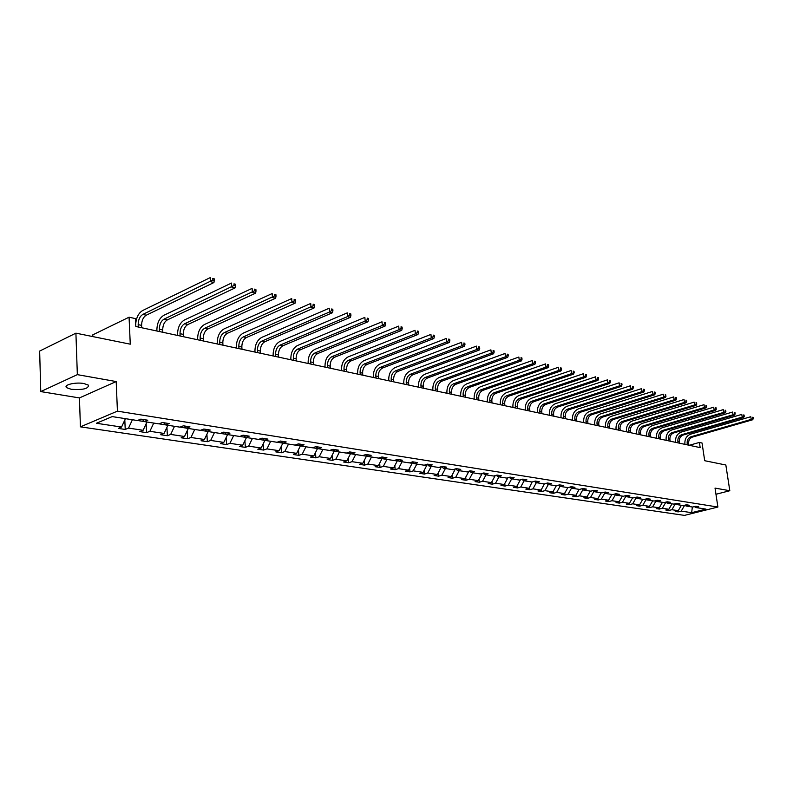 <?xml version="1.0" encoding="UTF-8"?>
<svg xmlns="http://www.w3.org/2000/svg" width="793" height="793" viewBox="0 0 793 793"><rect width="100%" height="100%" fill="white"/><g stroke="black" fill="none" stroke-linecap="round" stroke-linejoin="round"><path stroke-width="1.19" d="M83.929 383.534C75.504 381.899 62.875 384.982 66.711 387.708L71.251 389.304C83.037 390.077 88.747 388.679 88.37 385.13L83.929 383.534M40.76 391.583L79.429 397.927L116.194 381.552L77.347 374.643L40.76 391.583L39.65 351.081L75.91 333.159L130.27 344.182L129.061 317.2L92.771 334.864L92.831 336.589M77.347 374.643L75.91 333.159M715.96 494.277L729.808 490.728L725.843 465.005L704.699 460.713L702.043 443.009L699.396 442.425L689.286 445.299M80.43 426.842L684.438 515.391L717.893 507.044L117.423 411.151L80.43 426.842L79.429 397.927M684.339 505.319L686.252 506.013M684.399 505.726L681.237 511.118L678.223 511.881L678.055 510.722M692.348 506.995L691.665 512.684L681.237 511.118M681.395 505.29L678.263 510.672L675.23 511.435L678.223 511.881M678.263 510.672L671.879 509.721L668.846 510.484L668.677 509.304M671.998 503.823L668.846 509.265L665.803 510.028L668.846 510.484M668.846 509.265L662.343 508.283L659.3 509.066L659.132 507.847M662.433 502.336L659.261 507.817L656.207 508.6L659.3 509.066M659.261 507.817L652.639 506.826L649.586 507.619L649.417 506.37M652.689 500.819L649.497 506.35L646.434 507.143L649.586 507.619M649.497 506.35L642.766 505.339L639.693 506.142L639.515 504.873M642.766 499.273L639.555 504.863L636.482 505.666L639.693 506.142M639.555 504.863L632.695 503.833L629.612 504.635L629.434 503.327M632.665 497.697L629.434 503.337L626.341 504.15L629.612 504.635M629.434 503.337L622.446 502.286L619.353 503.109L619.164 501.711M622.366 496.091L619.115 501.791L616.012 502.613L619.353 503.109M619.115 501.791L611.998 500.72L608.885 501.553L608.697 500.056M611.869 494.455L608.608 500.214L605.495 501.047L608.885 501.553M608.608 500.214L601.352 499.124L598.229 499.957L598.021 498.371M601.183 492.79L597.892 498.599L594.77 499.441L598.229 499.957M597.892 498.599L590.498 497.489L587.365 498.341L587.147 496.646M590.279 491.095L586.979 496.963L583.846 497.816L587.365 498.341M586.979 496.963L579.435 495.833L576.293 496.686L576.065 494.891M579.168 489.36L575.847 495.288L572.695 496.15L576.293 496.686M575.847 495.288L568.155 494.138L565.003 495.01L564.765 493.097M567.838 487.596L564.497 493.583L561.335 494.455L565.003 495.01M564.497 493.583L556.656 492.403L553.494 493.286L553.246 491.264M556.289 485.782L552.919 491.848L549.747 492.731L553.494 493.286M552.919 491.848L544.92 490.649L541.748 491.541L541.49 489.39M544.355 483.899L541.113 490.074L537.932 490.966L541.748 491.541M541.113 490.074L532.955 488.845L529.764 489.757L529.496 487.477M532.113 481.985L529.07 488.26L525.878 489.172L529.764 489.757M529.07 488.26L520.743 487.011L517.542 487.933L517.264 485.514M519.623 480.043L520.208 480.132L516.768 486.416L513.567 487.338L517.542 487.933M516.768 486.416L508.273 485.138L505.062 486.069L504.774 483.512M506.856 478.05L507.679 478.179L504.229 484.533L501.007 485.465L505.062 486.069M504.229 484.533L495.546 483.224L492.334 484.176L492.027 481.47M493.831 476.018L494.891 476.187L491.412 482.61L488.191 483.552L492.334 484.176M491.412 482.61L482.56 481.272L479.329 482.233L479.022 479.368M480.518 473.946L481.827 474.155L478.338 480.637L475.096 481.609L479.329 482.233M478.338 480.637L469.287 479.279L466.046 480.251L465.729 477.227M466.918 471.825L468.485 472.073L464.976 478.635L461.734 479.616L466.046 480.251M464.976 478.635L455.727 477.247L452.486 478.229L452.149 475.027M453.011 469.664L454.855 469.952L451.326 476.583L448.075 477.574L452.486 478.229M451.326 476.583L441.879 475.166L438.618 476.167L438.281 472.777M438.807 467.444L440.928 467.781L437.379 474.492L434.118 475.493L438.618 476.167M437.379 474.492L427.724 473.034L424.463 474.055L424.106 470.477M424.275 465.184L426.693 465.56L423.125 472.35L419.854 473.371L424.463 474.055M423.125 472.35L413.252 470.864L409.981 471.894L409.624 468.118M409.406 462.864L412.142 463.29L408.554 470.16L405.273 471.191L409.981 471.894M408.554 470.16L398.463 468.643L395.182 469.694L394.805 465.689M394.2 460.495L397.263 460.971L393.645 467.92L390.364 468.97L395.182 469.694M393.645 467.92L383.326 466.373L380.035 467.434L379.659 463.211M378.648 458.076L382.038 458.602L378.41 465.63L375.119 466.7L380.035 467.434M378.41 465.63L367.853 464.044L364.552 465.124L364.165 460.654M362.718 455.588L366.465 456.173L362.817 463.29L359.516 464.371L364.552 465.124M362.817 463.29L352.013 461.665L348.712 462.765L348.305 458.037M346.412 453.051L350.526 453.685L346.858 460.892L343.547 461.992L348.712 462.765M346.858 460.892L335.796 459.226L332.495 460.346L332.089 455.351M329.719 450.444L334.21 451.148L330.522 458.433L327.212 459.563L332.495 460.346M330.522 458.433L319.202 456.738L315.892 457.868L315.475 452.585M312.611 447.777L317.507 448.541L313.8 455.925L310.479 457.065L315.892 457.868M313.8 455.925L302.202 454.181L298.882 455.341L298.465 449.75M295.075 445.051L300.398 445.874L296.671 453.348L293.351 454.508L298.882 455.341M296.671 453.348L284.786 451.564L281.465 452.744L281.039 446.826M282.843 443.188L279.116 450.711L275.795 451.891L281.465 452.744M279.116 450.711L266.944 448.888L263.623 450.077L263.197 443.822M264.882 440.393L261.135 448.015L257.804 449.215L263.623 450.077M261.135 448.015L248.655 446.142L245.334 447.351L244.898 440.73M246.464 437.518L242.698 445.24L239.367 446.469L245.334 447.351M242.698 445.24L229.901 443.317L226.58 444.556L226.144 437.538M227.571 434.574L223.795 442.405L220.464 443.644L226.58 444.556M223.795 442.405L210.67 440.432L207.34 441.691L206.914 434.247M208.202 431.561L204.406 439.491L201.075 440.759L207.34 441.691M204.406 439.491L190.935 437.468L187.614 438.747L187.178 430.857M188.318 428.458L184.501 436.497L181.181 437.786L187.614 438.747M184.501 436.497L170.683 434.425L167.363 435.734L166.936 427.358M167.908 425.276L164.082 433.434L160.761 434.742L167.363 435.734M164.082 433.434L149.887 431.303L146.566 432.631L146.15 423.74M146.953 422.015L143.107 430.282L139.786 431.62L146.566 432.631M143.107 430.282L128.535 428.091L125.225 429.449L124.818 420.003M125.433 418.664L121.567 427.05L118.256 428.408L125.225 429.449M121.567 427.05L96.409 423.264L112.21 416.603L137.407 420.528L140.817 419.13L147.795 420.221L144.385 421.618L158.977 423.888L162.387 422.51L169.177 423.581L165.767 424.949L179.961 427.159L183.371 425.811L189.983 426.852L186.573 428.19L200.401 430.341L203.811 429.023L210.244 430.034L206.834 431.342L220.295 433.444L223.715 432.145L229.98 433.127L226.57 434.425L239.694 436.467L243.104 435.188L249.21 436.15L245.8 437.419L258.587 439.411L262.007 438.162L267.955 439.094L264.545 440.333L277.015 442.276L280.425 441.047L286.233 441.959L282.823 443.188L294.986 445.081L298.396 443.872L304.056 444.764L300.656 445.963L312.521 447.817L315.921 446.628L321.443 447.49L318.043 448.669L329.62 450.474L333.02 449.314L338.413 450.156L335.023 451.316L346.323 453.081L349.713 451.931L354.977 452.753L351.596 453.903L362.629 455.618L366.009 454.488L371.154 455.301L367.774 456.421L378.558 458.106L381.929 456.986L386.954 457.779L383.584 458.889L394.111 460.525L397.481 459.434L402.388 460.198L399.028 461.288L409.317 462.894L412.677 461.813L417.475 462.567L414.115 463.647L424.186 465.213L427.536 464.153L432.225 464.886L428.874 465.947L438.707 467.474L442.058 466.433L446.637 467.146L443.297 468.187L452.922 469.694L456.253 468.663L460.743 469.367L457.412 470.388L466.829 471.855L470.15 470.844L474.541 471.528L471.22 472.539L480.429 473.976L483.74 472.975L488.032 473.649L484.721 474.64L493.742 476.048L497.042 475.066L501.245 475.721L497.945 476.702L506.767 478.08L510.058 477.108L514.181 477.753L510.89 478.724L519.534 480.072L522.815 479.111L526.839 479.745L523.568 480.697L532.024 482.015L535.295 481.073L539.24 481.688L535.979 482.63L544.266 483.918L547.527 482.996L551.393 483.601L548.141 484.523L556.26 485.792L559.501 484.87L563.298 485.465L560.056 486.377L568.016 487.626L571.247 486.714L574.955 487.298L571.733 488.201L579.534 489.42L582.756 488.528L586.394 489.093L583.172 489.985L590.825 491.174L594.036 490.292L597.605 490.857L594.403 491.729L601.897 492.899L605.099 492.037L608.598 492.582L605.406 493.444L612.761 494.594L615.943 493.732L619.373 494.277L616.201 495.129L623.417 496.249L626.579 495.407L629.949 495.932L626.787 496.775L633.865 497.885L637.017 497.042L640.328 497.568L637.175 498.4L644.124 499.481L647.266 498.658L650.508 499.164L647.366 499.986L654.185 501.047L657.318 500.234L660.5 500.73L657.377 501.543L664.068 502.584L667.181 501.781L670.313 502.276L667.191 503.079L673.772 504.1L676.875 503.307L679.938 503.783L676.835 504.576L683.288 505.587L686.381 504.794L689.395 505.27L686.312 506.053L692.646 507.044L695.729 506.261L698.683 506.727L695.61 507.5L705.968 509.116L691.665 512.684M129.061 317.2L135.434 318.598L135.801 326.478L700.179 447.629L699.396 442.425M685.112 505.121L686.312 506.053M674.982 503.793L676.786 504.536M675.051 504.269L671.879 509.721M675.626 503.624L676.835 504.576M665.456 502.227L667.141 503.03M665.535 502.782L662.343 508.283M665.951 502.098L667.191 503.079M655.761 500.641L655.851 501.275L657.318 501.503M655.851 501.275L652.639 506.826M656.108 500.552L657.377 501.543M645.889 499.015L645.988 499.739L647.316 499.947M645.988 499.739L642.766 505.339M646.087 498.966L647.366 499.986M635.827 497.36L635.936 498.173L637.116 498.351M635.936 498.173L632.695 503.833M635.867 497.35L637.175 498.4M625.608 495.833L625.707 496.577L626.728 496.735M625.707 496.577L622.446 502.286M625.449 495.704L626.787 496.775M615.19 494.317L616.141 495.08M615.279 494.951L611.998 500.72M614.843 494.029L616.201 495.129M604.583 492.78L605.346 493.405M604.653 493.296L601.352 499.124M604.018 492.324L605.406 493.444M593.769 491.214L594.344 491.69M593.818 491.601L590.498 497.489M592.995 490.58L594.403 491.729M582.776 489.886L579.435 495.833M581.745 488.805L583.172 489.985M571.515 488.131L568.155 494.138M570.266 486.991L571.733 488.201M560.017 486.357L556.656 492.403M558.559 485.138L560.056 486.377M548.3 484.553L544.92 490.649M546.615 483.254L548.141 484.523M536.346 482.689L532.955 488.845M534.432 481.321L535.979 482.63M524.153 480.786L520.743 487.011M521.982 479.349L523.568 480.697M511.703 478.853L508.273 485.138M509.275 477.336L510.89 478.724M498.995 476.871L495.546 483.224M496.299 475.285L497.945 476.702M486.03 474.848L482.56 481.272M483.046 473.183L484.721 474.64M481.767 473.57L481.827 474.155M472.777 472.787L469.287 479.279M469.506 471.042L471.22 472.539M468.415 471.369L468.485 472.073M459.236 470.675L455.727 477.247M455.658 468.841L457.412 470.388M454.776 469.119L454.855 469.952M445.408 468.514L441.879 475.166M441.513 466.601L443.297 468.187M440.829 466.809L440.928 467.781M431.273 466.314L427.724 473.034M427.05 464.301L428.874 465.947M426.584 464.45L426.693 465.56M416.821 464.064L413.252 470.864M412.251 461.952L414.115 463.647M412.023 462.032L412.142 463.29M402.051 461.764L398.463 468.643M397.263 460.971L397.134 459.553L399.028 461.288M386.934 459.405L383.326 466.373M381.631 457.085L383.584 458.889M381.929 457.353L382.038 458.602M371.471 456.996L367.853 464.044M365.781 454.567L367.774 456.421M366.376 455.113L366.465 456.173M355.661 454.538L352.013 461.665M349.554 451.98L351.596 453.903M350.456 452.833L350.526 453.685M339.463 452.01L335.796 459.226M332.941 449.334L335.023 451.316M334.16 450.493L334.21 451.148M322.88 449.423L319.202 456.738M315.921 446.628L318.043 448.669M305.9 446.786L302.202 454.181M298.525 443.892L300.656 445.963M288.513 444.07L284.786 451.564M280.702 441.096L282.823 443.188M277.104 442.246L282.764 443.128M270.681 441.295L266.944 448.888M262.433 438.222L264.545 440.333M258.687 439.372L264.495 440.284M252.412 438.45L248.655 446.142M243.699 435.278L245.8 437.419M239.783 436.428L245.741 437.359M233.677 435.526L229.901 443.317M224.469 432.264L226.57 434.425M220.395 433.404L226.511 434.366M214.467 432.532L210.67 440.432M204.743 429.162L206.834 431.342M200.49 430.312L206.775 431.283M194.751 429.459L190.935 437.468M184.491 425.99L186.573 428.19M180.051 427.12L186.514 428.131M174.51 426.307L170.683 434.425M163.695 422.719L165.767 424.949M159.066 423.849L165.707 424.889M153.733 423.075L149.887 431.303M142.324 419.368L144.385 421.618M137.496 420.488L144.326 421.559M132.391 419.745L128.535 428.091M116.194 381.552L117.423 411.151M729.808 490.728L715.028 488.101L717.893 507.044M694.44 506.588L695.61 507.5M141.719 327.747L141.6 325.378C141.679 320.531 143.226 317.131 146.239 315.208L213.941 282.536L210.502 281.664L210.254 277.609L142.621 310.549C138.616 312.987 136.307 317.478 135.682 324.01M138.279 327.013L138.17 324.634C138.25 319.777 139.796 316.377 142.799 314.434L212.891 280.018L214.269 280.375L214.169 278.749L212.792 278.402L212.891 280.018M212.792 278.402L214.169 278.749M213.941 282.536L214.269 280.375M162.843 332.287L162.714 329.938C162.783 325.15 164.32 321.809 167.333 319.916L235.075 287.918L231.725 287.066L231.467 283.071L163.794 315.327C159.284 318.181 156.974 323.207 156.875 330.384L156.915 331.008M159.492 331.563L159.373 329.214C159.433 324.416 160.979 321.066 163.992 319.163L234.084 285.45L235.422 285.797L235.323 284.191L233.985 283.854L234.084 285.45M233.985 283.854L235.323 284.191M235.075 287.918L235.422 285.797M183.401 336.698L183.282 334.378C183.322 329.65 184.858 326.359 187.872 324.496L255.624 293.162L252.372 292.33L252.105 288.384L184.402 319.976C179.892 322.781 177.602 327.737 177.523 334.824L177.553 335.449M180.15 336.004L180.021 333.675C180.07 328.936 181.597 325.636 184.62 323.772L254.702 290.734L256 291.061L255.891 289.485L254.593 289.148L254.702 290.734M254.593 289.148L255.891 289.485M255.624 293.162L256 291.061M203.434 341L203.305 338.71C203.335 334.041 204.862 330.79 207.875 328.966L275.617 298.247L272.455 297.444L272.168 293.549L204.485 324.506C199.975 327.261 197.685 332.148 197.635 339.146L197.665 339.761M200.262 340.316L200.133 338.026C200.163 333.347 201.69 330.086 204.703 328.252L274.745 295.868L276.014 296.195L275.905 294.629L274.636 294.312L274.745 295.868M274.636 294.312L275.905 294.629M275.617 298.247L276.014 296.195M222.962 345.193L222.823 342.933C222.843 338.314 224.36 335.112 227.373 333.308L295.075 303.204L291.993 302.42L291.705 298.574L224.052 328.917C219.532 331.633 217.262 336.44 217.232 343.359L217.262 343.964M219.869 344.529L219.73 342.259C219.75 337.64 221.267 334.428 224.28 332.624L294.262 300.864L295.492 301.181L295.373 299.645L294.144 299.328L294.262 300.864M294.144 299.328L295.373 299.645M295.075 303.204L295.492 301.181M241.994 349.277L241.845 347.037C241.845 342.487 243.362 339.325 246.375 337.55L314.018 308.031L311.025 307.268L310.717 303.471L243.114 333.219C238.604 335.885 236.344 340.633 236.324 347.473L236.364 348.068M238.971 348.633L238.822 346.392C238.832 341.823 240.348 338.651 243.362 336.876L313.255 305.731L314.454 306.039L314.335 304.522L313.136 304.215L313.255 305.731M313.136 304.215L314.335 304.522M314.018 308.031L314.454 306.039M260.54 353.262L260.391 351.051C260.382 346.551 261.888 343.428 264.902 341.684L332.475 312.729L329.551 311.986L329.234 308.229L261.71 337.412C257.2 340.038 254.949 344.717 254.949 351.477L254.989 352.062M257.596 352.627L257.447 350.417C257.447 345.907 258.954 342.774 261.958 341.03L329.551 311.986L331.752 310.469L332.921 310.777L332.802 309.27L331.633 308.973L331.752 310.469M331.633 308.973L332.802 309.27M332.475 312.729L332.921 310.777M278.64 357.147L278.482 354.957C278.462 350.506 279.959 347.433 282.962 345.718L350.447 317.309L347.602 316.585L347.275 312.878L279.84 341.505C275.34 344.083 273.099 348.712 273.119 355.383L273.159 355.968M275.766 356.523L275.607 354.342C275.597 349.882 277.094 346.799 280.098 345.084L347.602 316.585L349.782 315.089L350.922 315.386L350.793 313.899L349.654 313.612L349.782 315.089M349.654 313.612L350.793 313.899M350.447 317.309L350.922 315.386M296.295 360.934L296.136 358.773C296.106 354.382 297.593 351.339 300.597 349.654L367.962 321.77L365.186 321.066L364.859 317.398L297.524 345.5C293.033 348.028 290.803 352.598 290.843 359.189L290.882 359.774M293.499 360.329L293.331 358.168C293.311 353.767 294.798 350.714 297.801 349.029L365.186 321.066L367.337 319.589L368.458 319.876L368.319 318.409L367.209 318.122L367.337 319.589M367.209 318.122L368.319 318.409M367.962 321.77L368.458 319.876M313.522 364.631L313.354 362.5C313.324 358.149 314.801 355.155 317.795 353.5L385.041 326.121L382.335 325.437L381.998 321.809L314.791 349.396C310.301 351.884 308.08 356.394 308.14 362.916L308.18 363.481M310.797 364.046L310.628 361.905C310.588 357.554 312.075 354.55 315.069 352.885L382.335 325.437L384.466 323.98L385.547 324.258L385.408 322.81L384.327 322.533L384.466 323.98M384.327 322.533L385.408 322.81M385.041 326.121L385.547 324.258M330.354 368.239L330.175 366.138C330.126 361.836 331.603 358.872 334.596 357.246L401.704 330.364L399.057 329.7L398.72 326.111L331.643 353.192C327.162 355.651 324.952 360.101 325.021 366.544L325.071 367.109M327.678 367.674L327.509 365.553C327.459 361.251 328.936 358.287 331.93 356.652L399.057 329.7L401.159 328.252L402.22 328.53L402.081 327.093L401.02 326.825L401.159 328.252M401.02 326.825L402.081 327.093M401.704 330.364L402.22 328.53M346.779 371.768L346.6 369.687C346.541 365.434 348.008 362.51 350.992 360.904L417.951 334.507L415.373 333.853L415.026 330.314L348.097 356.909C343.627 359.318 341.426 363.719 341.515 370.093L341.555 370.648M344.172 371.213L343.993 369.122C343.934 364.859 345.401 361.935 348.395 360.329L415.373 333.853L417.445 332.426L418.476 332.693L418.337 331.276L417.306 331.018L417.445 332.426M417.306 331.018L418.337 331.276M417.951 334.507L418.476 332.693M362.817 375.218L362.639 373.156C362.579 368.953 364.037 366.059 367.01 364.483L433.801 338.542L431.293 337.907L430.936 334.408L364.165 360.537C359.705 362.907 357.524 367.248 357.613 373.553L357.663 374.108M360.28 374.673L360.091 372.601C360.032 368.388 361.489 365.494 364.473 363.918L431.293 337.907L433.345 336.5L434.346 336.757L434.207 335.36L433.196 335.102L433.345 336.5M433.196 335.102L434.207 335.36M433.801 338.542L434.346 336.757M378.499 378.578L378.311 376.536C378.241 372.383 379.688 369.528 382.662 367.972L449.284 342.487L446.826 341.862L446.469 338.403L379.867 364.076C375.416 366.416 373.245 370.708 373.354 376.943L373.404 377.488M376.011 378.043L375.823 376.001C375.753 371.838 377.2 368.973 380.174 367.417L446.826 341.862L448.858 340.475L449.839 340.722L449.69 339.345L448.709 339.087L448.858 340.475M448.709 339.087L449.69 339.345M449.284 342.487L449.839 340.722M393.824 381.869L393.635 379.847C393.556 375.743 394.993 372.918 397.957 371.392L464.391 346.333L461.992 345.728L461.625 342.308L395.211 367.536C390.78 369.845 388.62 374.078 388.739 380.243L388.788 380.789M391.385 381.344L391.197 379.322C391.118 375.208 392.565 372.383 395.529 370.846L461.992 345.728L464.004 344.36L464.956 344.598L464.807 343.23L463.855 342.992L464.004 344.36M463.855 342.992L464.807 343.23M464.391 346.333L464.956 344.598M408.801 385.081L408.603 383.088C408.514 379.024 409.951 376.229 412.905 374.722L479.15 350.1L476.811 349.505L476.434 346.115L410.219 370.926C405.788 373.196 403.637 377.379 403.766 383.485L403.825 384.02M406.422 384.575L406.234 382.573C406.145 378.499 407.582 375.704 410.536 374.197L476.811 349.505L478.794 348.147L479.725 348.385L479.577 347.037L478.645 346.789L478.794 348.147M478.645 346.789L479.577 347.037M479.15 350.1L479.725 348.385M423.442 388.233L423.254 386.25C423.155 382.226 424.582 379.47 427.526 377.993L493.573 353.767L491.283 353.182L490.907 349.842L424.879 374.237C420.468 376.467 418.327 380.61 418.466 386.637L418.526 387.172M421.123 387.727L420.924 385.745C420.835 381.72 422.263 378.955 425.207 377.468L491.283 353.182L493.236 351.844L494.158 352.082L493.999 350.744L493.087 350.506L493.236 351.844M493.087 350.506L493.999 350.744M493.573 353.767L494.158 352.082M437.776 391.306L437.567 389.343C437.468 385.368 438.886 382.642 441.83 381.175L507.659 357.356L505.428 356.791L505.042 353.48L439.223 377.468C434.822 379.678 432.7 383.762 432.849 389.73L432.899 390.255M435.496 390.82L435.298 388.857C435.198 384.873 436.616 382.137 439.55 380.67L505.428 356.791L507.361 355.462L508.254 355.69L508.105 354.372L507.203 354.144L507.361 355.462M507.203 354.144L508.105 354.372M507.659 357.356L508.254 355.69M451.782 394.309L451.584 392.376C451.475 388.431 452.882 385.745 455.816 384.298L521.437 360.865L519.246 360.309L518.86 357.038L453.259 380.64C448.868 382.811 446.756 386.855 446.915 392.763L446.974 393.278M449.562 393.834L449.353 391.891C449.254 387.946 450.662 385.249 453.596 383.802L519.246 360.309L521.16 359.001L522.032 359.229L521.883 357.921L521.011 357.693L521.16 359.001M521.011 357.693L521.883 357.921M521.437 360.865L522.032 359.229M465.501 397.253L465.293 395.34C465.174 391.445 466.581 388.778 469.496 387.361L534.898 364.294L532.757 363.749L532.371 360.508L466.988 383.733C462.616 385.874 460.515 389.869 460.683 395.717L460.733 396.232M463.32 396.787L463.112 394.864C463.003 390.959 464.401 388.302 467.325 386.875L532.757 363.749L534.651 362.46L535.513 362.679L535.354 361.38L534.502 361.162L534.651 362.46M534.502 361.162L535.354 361.38M534.898 364.294L535.513 362.679M478.922 400.138L478.714 398.245C478.595 394.379 479.983 391.752 482.897 390.344L548.062 367.655L545.971 367.119L545.584 363.908L480.429 386.766C476.068 388.877 473.976 392.832 474.155 398.621L474.214 399.127M476.791 399.682L476.583 397.779C476.464 393.913 477.852 391.276 480.766 389.869L545.971 367.119L547.844 365.841L548.687 366.059L548.528 364.77L547.685 364.552L547.844 365.841M547.685 364.552L548.528 364.77M548.062 367.655L548.687 366.059M492.056 402.963L491.848 401.08C491.719 397.263 493.107 394.656 496.012 393.278L560.948 370.936L558.896 370.41L558.5 367.238L493.583 389.73C489.231 391.821 487.16 395.727 487.348 401.456L487.398 401.962M489.975 402.507L489.767 400.634C489.638 396.797 491.026 394.2 493.93 392.813L558.896 370.41L561.573 369.36L561.414 368.091L560.592 367.873L560.75 369.151M560.592 367.873L561.414 368.091M560.948 370.936L561.573 369.36M504.923 405.719L504.715 403.865C504.586 400.078 505.964 397.501 508.848 396.143L573.547 374.147L571.545 373.632L571.148 370.49L506.459 392.644C502.128 394.696 500.066 398.562 500.264 404.232L500.314 404.727M502.881 405.282L502.673 403.419C502.544 399.632 503.922 397.055 506.816 395.687L571.545 373.632L574.182 372.591L574.023 371.332L573.22 371.124L573.379 372.383M573.22 371.124L574.023 371.332M573.547 374.147L574.182 372.591M517.532 408.425L517.314 406.581C517.175 402.834 518.553 400.296 521.427 398.948L585.888 377.28L583.926 376.784L583.519 373.672L519.078 395.489C514.756 397.511 512.704 401.337 512.912 406.948L512.962 407.443M515.529 407.999L515.311 406.155C515.172 402.398 516.55 399.85 519.425 398.502L583.926 376.784L586.523 375.753L586.364 374.504L585.581 374.306L585.74 375.545M585.581 374.306L586.364 374.504M585.888 377.28L586.523 375.753M529.873 411.071L529.655 409.247C529.516 405.54 530.874 403.022 533.748 401.694L597.962 380.362L596.039 379.867L595.632 376.794L531.429 398.274C527.137 400.277 525.085 404.053 525.303 409.614L525.362 410.11M527.91 410.655L527.692 408.831C527.553 405.114 528.921 402.596 531.786 401.258L596.039 379.867L598.606 378.846L598.437 377.617L597.674 377.418L597.833 378.648M597.674 377.418L598.437 377.617M597.962 380.362L598.606 378.846M541.966 413.668L541.748 411.864C541.609 408.197 542.957 405.699 545.822 404.39L609.777 383.376L607.904 382.89L607.488 379.847L543.542 401.01C539.26 402.983 537.228 406.72 537.446 412.231L537.505 412.717M540.053 413.262L539.835 411.448C539.686 407.771 541.044 405.273 543.899 403.964L607.904 382.89L610.432 381.869L610.263 380.66L609.51 380.462L609.678 381.681M609.51 380.462L610.263 380.66M609.777 383.376L610.432 381.869M553.821 416.216L553.603 414.432C553.455 410.794 554.803 408.326 557.648 407.037L621.355 386.32L619.521 385.854L619.105 382.831L555.407 403.687C551.135 405.629 549.113 409.337 549.341 414.789L549.4 415.264M551.938 415.81L551.72 414.025C551.571 410.377 552.919 407.909 555.774 406.611L619.521 385.854L622.009 384.843L621.851 383.634L621.107 383.445L621.276 384.655M621.107 383.445L621.851 383.634M621.355 386.32L622.009 384.843M565.449 418.714L565.221 416.94C565.072 413.341 566.41 410.893 569.245 409.624L632.695 389.204L630.891 388.748L630.485 385.765L567.035 406.303C562.782 408.226 560.77 411.894 561.008 417.296L561.067 417.772M563.595 418.317L563.377 416.543C563.218 412.935 564.566 410.487 567.401 409.208L630.891 388.748L633.359 387.747L633.191 386.558L632.467 386.369L632.636 387.559M632.467 386.369L633.191 386.558M632.695 389.204L633.359 387.747M576.838 421.152L576.61 419.398C576.452 415.829 577.79 413.421 580.615 412.162L643.807 392.039L642.043 391.593L641.626 388.629L578.434 408.881C574.201 410.774 572.209 414.402 572.447 419.755L572.506 420.231M575.024 420.766L574.806 419.011C574.647 415.433 575.976 413.014 578.811 411.755L642.043 391.593L644.471 390.592L644.303 389.413L643.599 389.234L643.767 390.414M643.599 389.234L644.303 389.413M643.807 392.039L644.471 390.592M588.01 423.551L587.782 421.817C587.623 418.278 588.951 415.889 591.766 414.65L654.691 394.815L652.966 394.369L652.55 391.435L589.615 411.398C585.403 413.282 583.41 416.87 583.658 422.163L583.717 422.629M586.235 423.175L586.007 421.43C585.849 417.891 587.177 415.502 589.992 414.253L652.966 394.369L655.365 393.387L654.503 392.039L654.671 393.209M654.503 392.039L655.196 392.218M654.691 394.815L655.365 393.387M598.973 425.91L598.745 424.186C598.576 420.686 599.895 418.317 602.7 417.088L665.367 397.531L663.672 397.095L663.245 394.19L600.588 413.877C596.386 415.73 594.403 419.279 594.661 424.533L594.72 424.998M597.228 425.534L597 423.809C596.832 420.3 598.15 417.931 600.955 416.702L663.672 397.095L666.041 396.123L665.188 394.785L665.357 395.945M665.188 394.785L665.872 394.964M665.367 397.531L666.041 396.123M609.718 428.22L609.49 426.505C609.321 423.036 610.63 420.696 613.425 419.477L675.824 400.197L674.169 399.771L673.743 396.896L611.344 416.305C607.151 418.129 605.188 421.648 605.446 426.852L605.505 427.308M608.013 427.853L607.785 426.138C607.607 422.659 608.925 420.32 611.72 419.101L674.169 399.771L676.498 398.8L675.666 397.481L675.834 398.631M675.666 397.481L676.33 397.65M675.824 400.197L676.498 398.8M620.265 430.48L620.037 428.785C619.858 425.345 621.167 423.026 623.942 421.826L686.084 402.804L684.458 402.398L684.032 399.543L621.89 418.684C617.727 420.488 615.774 423.977 616.032 429.132L616.092 429.588M618.59 430.123L618.362 428.428C618.183 424.979 619.492 422.659 622.267 421.46L684.458 402.398L686.768 401.436L685.945 400.128L686.114 401.268M685.945 400.128L686.599 400.296M686.084 402.804L686.768 401.436M630.613 432.7L630.385 431.025C630.207 427.615 631.506 425.316 634.271 424.136L696.145 405.372L694.549 404.965L694.123 402.14L632.249 421.024C628.096 422.808 626.153 426.257 626.42 431.362L626.48 431.818M628.968 432.344L628.74 430.668C628.562 427.258 629.86 424.959 632.626 423.769L694.549 404.965L696.829 404.014L696.016 402.715L696.185 403.845M696.016 402.715L696.66 402.884M696.145 405.372L696.829 404.014M640.774 434.881L640.546 433.216C640.357 429.846 641.646 427.566 644.402 426.396L706.008 407.889L704.442 407.483L704.015 404.688L642.419 423.313C638.276 425.078 636.353 428.488 636.62 433.553L636.68 433.999M639.158 434.534L638.93 432.869C638.742 429.489 640.03 427.209 642.796 426.039L704.442 407.483L706.702 406.541L705.899 405.263L706.067 406.383M705.899 405.263L706.523 405.421M706.008 407.889L706.702 406.541M650.746 437.022L650.518 435.377C650.329 432.026 651.608 429.776 654.354 428.616L715.692 410.348L714.156 409.961L713.73 407.186L652.391 425.563C648.278 427.308 646.354 430.688 646.632 435.714L646.691 436.15M649.16 436.685L648.932 435.03C648.743 431.679 650.022 429.419 652.778 428.27L714.156 409.961L716.386 409.019L715.593 407.751L715.762 408.861M715.593 407.751L716.208 407.909M715.692 410.348L716.386 409.019M660.539 439.124L660.301 437.488C660.113 434.177 661.392 431.947 664.128 430.797L725.189 412.766L723.682 412.39L723.256 409.634L662.185 427.774C658.091 429.499 656.178 432.849 656.455 437.825L656.525 438.261M658.983 438.787L658.745 437.151C658.557 433.83 659.835 431.6 662.571 430.45L723.682 412.39L725.882 411.458L725.109 410.199L725.278 411.299M725.109 410.199L725.714 410.358M725.189 412.766L725.882 411.458M670.154 441.186L669.916 439.57C669.728 436.279 670.997 434.068 673.713 432.938L734.516 415.145L733.039 414.769L732.603 412.043L671.81 429.945C667.726 431.65 665.823 434.97 666.11 439.897L666.17 440.333M668.618 440.858L668.39 439.243C668.202 435.942 669.47 433.731 672.196 432.601L733.039 414.769L735.21 413.847L734.447 412.598L734.615 413.688M734.447 412.598L735.042 412.756M734.516 415.145L735.21 413.847M679.591 443.218L679.363 441.612C679.165 438.351 680.424 436.16 683.14 435.04L743.665 417.475L742.218 417.108L741.782 414.402L681.256 432.076C677.192 433.761 675.299 437.052 675.586 441.939L675.656 442.365M678.094 442.89L677.856 441.285C677.668 438.023 678.927 435.833 681.643 434.713L742.218 417.108L744.359 416.186L743.606 414.957L743.784 416.038M743.606 414.957L744.191 415.106M743.665 417.475L744.359 416.186M688.869 445.21L688.641 443.614C688.443 440.383 689.692 438.212 692.398 437.112L752.656 419.765L751.229 419.398L750.793 416.721L690.534 434.177C686.49 435.833 684.607 439.094 684.904 443.941L684.964 444.367M687.392 444.893L687.164 443.297C686.966 440.056 688.225 437.885 690.921 436.784L751.229 419.398L753.35 418.496L752.607 417.277L752.775 418.347M752.607 417.277L753.181 417.425M752.656 419.765L753.35 418.496M138.17 324.634L141.6 325.378M142.799 314.434L146.239 315.208M159.373 329.214L162.714 329.938M163.992 319.163L167.333 319.916M180.021 333.675L183.282 334.378M184.62 323.772L187.872 324.496M200.133 338.026L203.305 338.71M204.703 328.252L207.875 328.966M219.73 342.259L222.823 342.933M224.28 332.624L227.373 333.308M238.822 346.392L241.845 347.037M243.362 336.876L246.375 337.55M257.447 350.417L260.391 351.051M261.958 341.03L264.902 341.684M275.607 354.342L278.482 354.957M280.098 345.084L282.962 345.718M293.331 358.168L296.136 358.773M297.801 349.029L300.597 349.654M310.628 361.905L313.354 362.5M315.069 352.885L317.795 353.5M327.509 365.553L330.175 366.138M331.93 356.652L334.596 357.246M343.993 369.122L346.6 369.687M348.395 360.329L350.992 360.904M360.091 372.601L362.639 373.156M364.473 363.918L367.01 364.483M375.823 376.001L378.311 376.536M380.174 367.417L382.662 367.972M391.197 379.322L393.635 379.847M395.529 370.846L397.957 371.392M406.234 382.573L408.603 383.088M410.536 374.197L412.905 374.722M420.924 385.745L423.254 386.25M425.207 377.468L427.526 377.993M435.298 388.857L437.567 389.343M439.55 380.67L441.83 381.175M449.353 391.891L451.584 392.376M453.596 383.802L455.816 384.298M463.112 394.864L465.293 395.34M467.325 386.875L469.496 387.361M476.583 397.779L478.714 398.245M480.766 389.869L482.897 390.344M489.767 400.634L491.848 401.08M493.93 392.813L496.012 393.278M502.673 403.419L504.715 403.865M506.816 395.687L508.848 396.143M515.311 406.155L517.314 406.581M519.425 398.502L521.427 398.948M527.692 408.831L529.655 409.247M531.786 401.258L533.748 401.694M539.835 411.448L541.748 411.864M543.899 403.964L545.822 404.39M551.72 414.025L553.603 414.432M555.774 406.611L557.648 407.037M563.377 416.543L565.221 416.94M567.401 409.208L569.245 409.624M574.806 419.011L576.61 419.398M578.811 411.755L580.615 412.162M586.007 421.43L587.782 421.817M589.992 414.253L591.766 414.65M597 423.809L598.745 424.186M600.955 416.702L602.7 417.088M607.785 426.138L609.49 426.505M611.72 419.101L613.425 419.477M618.362 428.428L620.037 428.785M622.267 421.46L623.942 421.826M628.74 430.668L630.385 431.025M632.626 423.769L634.271 424.136M638.93 432.869L640.546 433.216M642.796 426.039L644.402 426.396M648.932 435.03L650.518 435.377M652.778 428.27L654.354 428.616M658.745 437.151L660.301 437.488M662.571 430.45L664.128 430.797M668.39 439.243L669.916 439.57M672.196 432.601L673.713 432.938M677.856 441.285L679.363 441.612M681.643 434.713L683.14 435.04M687.164 443.297L688.641 443.614M690.921 436.784L692.398 437.112M66.652 385.656L66.711 387.708"/></g></svg>
